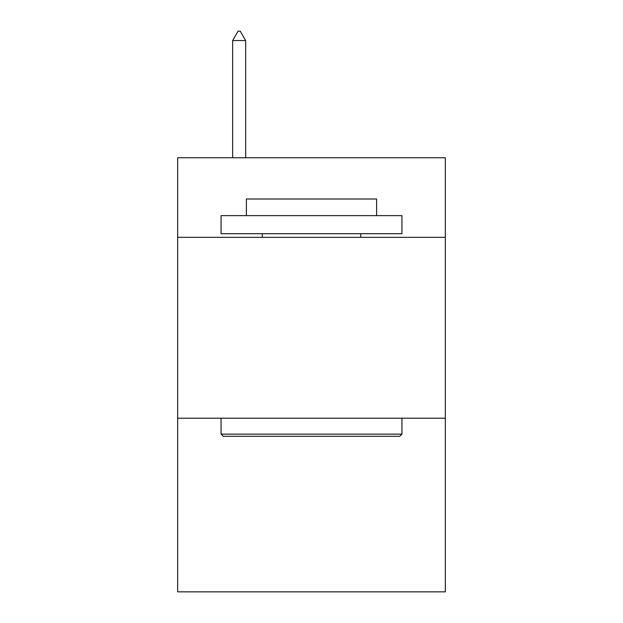 <?xml version="1.0" encoding="UTF-8"?>
<svg xmlns="http://www.w3.org/2000/svg" width="623" height="623" viewBox="0 0 623 623"><rect width="100%" height="100%" fill="white"/><g stroke="black" fill="none" stroke-linecap="round" stroke-linejoin="round"><path stroke-width="0.93" d="M445.344 237.34L445.344 157.759L177.656 157.759L177.656 237.34L445.344 237.34L445.344 591.85L177.656 591.85L177.656 237.34M445.344 418.212L177.656 418.212M223.236 436.302L221.064 434.13L401.936 434.13L399.764 436.302L223.236 436.302M401.936 215.636L401.936 233.726L221.064 233.726L221.064 215.636L401.936 215.636M246.389 215.636L246.389 199.002L376.611 199.002L376.611 215.636M401.936 418.212L401.936 434.13M221.064 418.212L221.064 434.13M360.694 233.726L360.694 237.34M262.306 233.726L262.306 237.34M245.664 40.557L240.237 31.15L238.064 31.15L232.644 40.557L245.664 40.557L245.664 157.759M232.644 40.557L232.644 157.759"/></g></svg>
